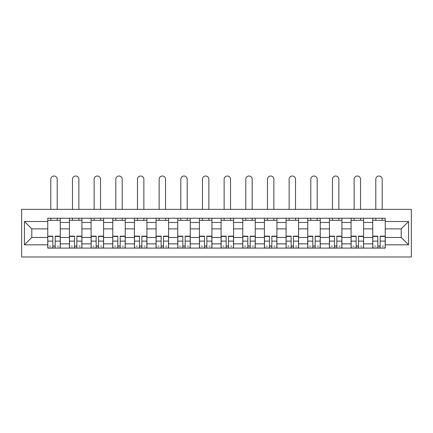 <?xml version="1.0" encoding="UTF-8"?>
<svg xmlns="http://www.w3.org/2000/svg" width="433" height="433" viewBox="0 0 433 433"><rect width="100%" height="100%" fill="white"/><g stroke="black" fill="none" stroke-linecap="round" stroke-linejoin="round"><path stroke-width="0.65" d="M21.65 256.986L411.35 256.986L411.35 209.35L21.65 209.35L21.65 256.986M69.426 248.093L69.426 222.47L60.257 222.47L60.257 248.093M60.257 222.47L60.257 218.237M69.426 222.47L69.426 218.237M81.924 218.237L81.924 248.093M91.092 248.093L91.092 218.237M103.59 218.237L103.59 248.093M112.759 248.093L112.759 218.237M125.256 218.237L125.256 248.093M134.419 248.093L134.419 218.237M146.922 218.237L146.922 248.093M156.086 248.093L156.086 218.237M168.589 218.237L168.589 248.093M177.752 248.093L177.752 218.237M190.249 218.237L190.249 248.093M199.418 248.093L199.418 218.237M211.916 218.237L211.916 248.093M221.084 248.093L221.084 218.237M233.582 218.237L233.582 248.093M242.751 248.093L242.751 218.237M255.248 218.237L255.248 248.093M264.411 248.093L264.411 218.237M276.914 218.237L276.914 248.093M286.078 248.093L286.078 218.237M298.581 218.237L298.581 248.093M307.744 248.093L307.744 218.237M320.241 218.237L320.241 248.093M329.41 248.093L329.41 218.237M341.908 218.237L341.908 248.093M351.076 248.093L351.076 218.237M363.574 218.237L363.574 248.093M372.743 248.093L372.743 218.237M372.743 237.473L363.574 237.473M351.076 237.473L341.908 237.473M329.41 237.473L320.241 237.473M307.744 237.473L298.581 237.473M286.078 237.473L276.914 237.473M264.411 237.473L255.248 237.473M242.751 237.473L233.582 237.473M221.084 237.473L211.916 237.473M199.418 237.473L190.249 237.473M177.752 237.473L168.589 237.473M156.086 237.473L146.922 237.473M134.419 237.473L125.256 237.473M112.759 237.473L103.59 237.473M91.092 237.473L81.924 237.473M69.426 237.473L60.257 237.473M372.743 228.862L363.574 228.862M351.076 228.862L341.908 228.862M329.41 228.862L320.241 228.862M307.744 228.862L298.581 228.862M286.078 228.862L276.914 228.862M264.411 228.862L255.248 228.862M242.751 228.862L233.582 228.862M221.084 228.862L211.916 228.862M199.418 228.862L190.249 228.862M177.752 228.862L168.589 228.862M156.086 228.862L146.922 228.862M134.419 228.862L125.256 228.862M112.759 228.862L103.59 228.862M91.092 228.862L81.924 228.862M69.426 228.862L60.257 228.862M31.788 237.473L47.76 237.473L47.76 228.862L31.788 228.862L31.788 237.473L24.427 244.829L24.427 221.501L47.76 221.501L47.76 228.862M385.24 228.862L385.24 237.473L401.212 237.473L401.212 228.862L385.24 228.862L385.24 218.237L47.76 218.237L47.76 221.501M385.24 221.501L408.573 221.501L408.573 244.829L385.24 244.829L385.24 237.473M47.76 237.473L47.76 248.093L385.24 248.093L385.24 244.829M47.76 244.829L24.427 244.829M55.191 246.014L52.831 246.014M47.76 220.321L60.257 220.321M76.858 246.014L74.492 246.014M69.426 220.321L81.924 220.321M98.518 246.014L96.158 246.014M91.092 220.321L103.59 220.321M120.185 246.014L117.825 246.014M112.759 220.321L125.256 220.321M141.851 246.014L139.491 246.014M134.419 220.321L146.922 220.321M163.517 246.014L161.157 246.014M156.086 220.321L168.589 220.321M185.183 246.014L182.823 246.014M177.752 220.321L190.249 220.321M206.85 246.014L204.484 246.014M199.418 220.321L211.916 220.321M228.516 246.014L226.15 246.014M221.084 220.321L233.582 220.321M250.177 246.014L247.817 246.014M242.751 220.321L255.248 220.321M271.843 246.014L269.483 246.014M264.411 220.321L276.914 220.321M293.509 246.014L291.149 246.014M286.078 220.321L298.581 220.321M315.175 246.014L312.815 246.014M307.744 220.321L320.241 220.321M336.842 246.014L334.482 246.014M329.41 220.321L341.908 220.321M358.508 246.014L356.142 246.014M351.076 220.321L363.574 220.321M380.169 246.014L377.809 246.014M372.743 220.321L385.24 220.321M24.427 221.501L31.788 228.862M401.212 237.473L408.573 244.829M401.212 228.862L408.573 221.501M57.205 209.35L57.205 179.208A3.193 3.193 0 0 0 54.011 176.014A3.193 3.193 0 0 0 50.813 179.208L50.813 209.35M52.831 236.445L47.83 236.445L47.83 236.153L52.831 236.153L52.831 247.957L47.83 247.957L50.607 247.957M47.83 236.445L47.83 247.957M55.191 246.15L52.831 246.15M58.385 246.15L57.41 246.15M50.607 246.15L49.633 246.15M57.41 247.957L60.187 247.957L60.187 236.153L55.191 236.153L55.191 247.957L50.813 247.957M60.187 247.957L57.205 247.957M57.205 218.237L57.205 220.321M50.813 218.237L50.813 220.321M78.871 209.35L78.871 179.208A3.193 3.193 0 0 0 75.672 176.014A3.193 3.193 0 0 0 72.479 179.208L72.479 209.35M74.492 236.445L69.496 236.445L69.496 236.153L74.492 236.153L74.492 247.957L69.496 247.957L72.273 247.957M69.496 236.445L69.496 247.957M76.858 246.15L74.492 246.15M80.051 246.15L79.077 246.15M72.273 246.15L71.299 246.15M79.077 247.957L81.853 247.957L81.853 236.153L76.858 236.153L76.858 247.957L72.479 247.957M81.853 247.957L78.871 247.957M78.871 218.237L78.871 220.321M72.479 218.237L72.479 220.321M100.532 209.35L100.532 179.208A3.193 3.193 0 0 0 97.338 176.014A3.193 3.193 0 0 0 94.145 179.208L94.145 209.35M96.158 236.445L91.157 236.445L91.157 236.153L96.158 236.153L96.158 247.957L91.157 247.957L93.939 247.957M91.157 236.445L91.157 247.957M98.518 246.15L96.158 246.15M101.717 246.15L100.743 246.15M93.939 246.15L92.965 246.15M100.743 247.957L103.519 247.957L103.519 236.153L98.518 236.153L98.518 247.957L94.145 247.957M103.519 247.957L100.532 247.957M100.532 218.237L100.532 220.321M94.145 218.237L94.145 220.321M122.198 209.35L122.198 179.208A3.193 3.193 0 0 0 119.005 176.014A3.193 3.193 0 0 0 115.811 179.208L115.811 209.35M117.825 236.445L112.824 236.445L112.824 236.153L117.825 236.153L117.825 247.957L112.824 247.957L115.606 247.957M112.824 236.445L112.824 247.957M120.185 246.15L117.825 246.15M123.378 246.15L122.409 246.15M115.606 246.15L114.631 246.15M122.409 247.957L125.186 247.957L125.186 236.153L120.185 236.153L120.185 247.957L115.811 247.957M125.186 247.957L122.198 247.957M122.198 218.237L122.198 220.321M115.811 218.237L115.811 220.321M143.864 209.35L143.864 179.208A3.193 3.193 0 0 0 140.671 176.014A3.193 3.193 0 0 0 137.477 179.208L137.477 209.35M139.491 236.445L134.49 236.445L134.49 236.153L139.491 236.153L139.491 247.957L134.49 247.957L137.266 247.957M134.49 236.445L134.49 247.957M141.851 246.15L139.491 246.15M145.044 246.15L144.075 246.15M137.266 246.15L136.298 246.15M144.075 247.957L146.852 247.957L146.852 236.153L141.851 236.153L141.851 247.957L137.477 247.957M146.852 247.957L143.864 247.957M143.864 218.237L143.864 220.321M137.477 218.237L137.477 220.321M165.53 209.35L165.53 179.208A3.193 3.193 0 0 0 162.337 176.014A3.193 3.193 0 0 0 159.144 179.208L159.144 209.35M161.157 236.445L156.156 236.445L156.156 236.153L161.157 236.153L161.157 247.957L156.156 247.957L158.933 247.957M156.156 236.445L156.156 247.957M163.517 246.15L161.157 246.15M166.71 246.15L165.742 246.15M158.933 246.15L157.964 246.15M165.742 247.957L168.518 247.957L168.518 236.153L163.517 236.153L163.517 247.957L159.144 247.957M168.518 247.957L165.53 247.957M165.53 218.237L165.53 220.321M159.144 218.237L159.144 220.321M187.197 209.35L187.197 179.208A3.193 3.193 0 0 0 184.003 176.014A3.193 3.193 0 0 0 180.81 179.208L180.81 209.35M182.823 236.445L177.822 236.445L177.822 236.153L182.823 236.153L182.823 247.957L177.822 247.957L180.599 247.957M177.822 236.445L177.822 247.957M185.183 246.15L182.823 246.15M188.377 246.15L187.402 246.15M180.599 246.15L179.625 246.15M187.402 247.957L190.184 247.957L190.184 236.153L185.183 236.153L185.183 247.957L180.81 247.957M190.184 247.957L187.197 247.957M187.197 218.237L187.197 220.321M180.81 218.237L180.81 220.321M208.863 209.35L208.863 179.208A3.193 3.193 0 0 0 205.67 176.014A3.193 3.193 0 0 0 202.471 179.208L202.471 209.35M204.484 236.445L199.489 236.445L199.489 236.153L204.484 236.153L204.484 247.957L199.489 247.957L202.265 247.957M199.489 236.445L199.489 247.957M206.85 246.15L204.484 246.15M210.043 246.15L209.069 246.15M202.265 246.15L201.291 246.15M209.069 247.957L211.845 247.957L211.845 236.153L206.85 236.153L206.85 247.957L202.471 247.957M211.845 247.957L208.863 247.957M208.863 218.237L208.863 220.321M202.471 218.237L202.471 220.321M230.529 209.35L230.529 179.208A3.193 3.193 0 0 0 227.33 176.014A3.193 3.193 0 0 0 224.137 179.208L224.137 209.35M226.15 236.445L221.155 236.445L221.155 236.153L226.15 236.153L226.15 247.957L221.155 247.957L223.931 247.957M221.155 236.445L221.155 247.957M228.516 246.15L226.15 246.15M231.709 246.15L230.735 246.15M223.931 246.15L222.957 246.15M230.735 247.957L233.511 247.957L233.511 236.153L228.516 236.153L228.516 247.957L224.137 247.957M233.511 247.957L230.529 247.957M230.529 218.237L230.529 220.321M224.137 218.237L224.137 220.321M252.19 209.35L252.19 179.208A3.193 3.193 0 0 0 248.997 176.014A3.193 3.193 0 0 0 245.803 179.208L245.803 209.35M247.817 236.445L242.816 236.445L242.816 236.153L247.817 236.153L247.817 247.957L242.816 247.957L245.598 247.957M242.816 236.445L242.816 247.957M250.177 246.15L247.817 246.15M253.375 246.15L252.401 246.15M245.598 246.15L244.623 246.15M252.401 247.957L255.178 247.957L255.178 236.153L250.177 236.153L250.177 247.957L245.803 247.957M255.178 247.957L252.19 247.957M252.19 218.237L252.19 220.321M245.803 218.237L245.803 220.321M273.856 209.35L273.856 179.208A3.193 3.193 0 0 0 270.663 176.014A3.193 3.193 0 0 0 267.47 179.208L267.47 209.35M269.483 236.445L264.482 236.445L264.482 236.153L269.483 236.153L269.483 247.957L264.482 247.957L267.258 247.957M264.482 236.445L264.482 247.957M271.843 246.15L269.483 246.15M275.036 246.15L274.067 246.15M267.258 246.15L266.29 246.15M274.067 247.957L276.844 247.957L276.844 236.153L271.843 236.153L271.843 247.957L267.47 247.957M276.844 247.957L273.856 247.957M273.856 218.237L273.856 220.321M267.47 218.237L267.47 220.321M295.522 209.35L295.522 179.208A3.193 3.193 0 0 0 292.329 176.014A3.193 3.193 0 0 0 289.136 179.208L289.136 209.35M291.149 236.445L286.148 236.445L286.148 236.153L291.149 236.153L291.149 247.957L286.148 247.957L288.925 247.957M286.148 236.445L286.148 247.957M293.509 246.15L291.149 246.15M296.702 246.15L295.734 246.15M288.925 246.15L287.956 246.15M295.734 247.957L298.51 247.957L298.51 236.153L293.509 236.153L293.509 247.957L289.136 247.957M298.51 247.957L295.522 247.957M295.522 218.237L295.522 220.321M289.136 218.237L289.136 220.321M317.189 209.35L317.189 179.208A3.193 3.193 0 0 0 313.995 176.014A3.193 3.193 0 0 0 310.802 179.208L310.802 209.35M312.815 236.445L307.814 236.445L307.814 236.153L312.815 236.153L312.815 247.957L307.814 247.957L310.591 247.957M307.814 236.445L307.814 247.957M315.175 246.15L312.815 246.15M318.369 246.15L317.394 246.15M310.591 246.15L309.622 246.15M317.394 247.957L320.176 247.957L320.176 236.153L315.175 236.153L315.175 247.957L310.802 247.957M320.176 247.957L317.189 247.957M317.189 218.237L317.189 220.321M310.802 218.237L310.802 220.321M338.855 209.35L338.855 179.208A3.193 3.193 0 0 0 335.662 176.014A3.193 3.193 0 0 0 332.468 179.208L332.468 209.35M334.482 236.445L329.481 236.445L329.481 236.153L334.482 236.153L334.482 247.957L329.481 247.957L332.257 247.957M329.481 236.445L329.481 247.957M336.842 246.15L334.482 246.15M340.035 246.15L339.061 246.15M332.257 246.15L331.283 246.15M339.061 247.957L341.843 247.957L341.843 236.153L336.842 236.153L336.842 247.957L332.468 247.957M341.843 247.957L338.855 247.957M338.855 218.237L338.855 220.321M332.468 218.237L332.468 220.321M360.521 209.35L360.521 179.208A3.193 3.193 0 0 0 357.328 176.014A3.193 3.193 0 0 0 354.129 179.208L354.129 209.35M356.142 236.445L351.147 236.445L351.147 236.153L356.142 236.153L356.142 247.957L351.147 247.957L353.923 247.957M351.147 236.445L351.147 247.957M358.508 246.15L356.142 246.15M361.701 246.15L360.727 246.15M353.923 246.15L352.949 246.15M360.727 247.957L363.504 247.957L363.504 236.153L358.508 236.153L358.508 247.957L354.129 247.957M363.504 247.957L360.521 247.957M360.521 218.237L360.521 220.321M354.129 218.237L354.129 220.321M382.187 209.35L382.187 179.208A3.193 3.193 0 0 0 378.989 176.014A3.193 3.193 0 0 0 375.795 179.208L375.795 209.35M377.809 236.445L372.813 236.445L372.813 236.153L377.809 236.153L377.809 247.957L372.813 247.957L375.59 247.957M372.813 236.445L372.813 247.957M380.169 246.15L377.809 246.15M383.367 246.15L382.393 246.15M375.59 246.15L374.615 246.15M382.393 247.957L385.17 247.957L385.17 236.153L380.169 236.153L380.169 247.957L375.795 247.957M385.17 247.957L382.187 247.957M382.187 218.237L382.187 220.321M375.795 218.237L375.795 220.321M351.076 222.47L341.908 222.47M329.41 222.47L320.241 222.47M307.744 222.47L298.581 222.47M286.078 222.47L276.914 222.47M264.411 222.47L255.248 222.47M242.751 222.47L233.582 222.47M221.084 222.47L211.916 222.47M199.418 222.47L190.249 222.47M177.752 222.47L168.589 222.47M156.086 222.47L146.922 222.47M134.419 222.47L125.256 222.47M112.759 222.47L103.59 222.47M91.092 222.47L81.924 222.47M372.743 222.47L363.574 222.47M351.076 243.86L341.908 243.86M329.41 243.86L320.241 243.86M307.744 243.86L298.581 243.86M286.078 243.86L276.914 243.86M264.411 243.86L255.248 243.86M242.751 243.86L233.582 243.86M221.084 243.86L211.916 243.86M199.418 243.86L190.249 243.86M177.752 243.86L168.589 243.86M156.086 243.86L146.922 243.86M134.419 243.86L125.256 243.86M112.759 243.86L103.59 243.86M91.092 243.86L81.924 243.86M69.426 243.86L60.257 243.86M372.743 243.86L363.574 243.86M52.831 241.132L47.83 241.132M60.187 236.445L55.191 236.445M60.187 241.132L55.191 241.132M74.492 241.132L69.496 241.132M81.853 236.445L76.858 236.445M81.853 241.132L76.858 241.132M96.158 241.132L91.157 241.132M103.519 236.445L98.518 236.445M103.519 241.132L98.518 241.132M117.825 241.132L112.824 241.132M125.186 236.445L120.185 236.445M125.186 241.132L120.185 241.132M139.491 241.132L134.49 241.132M146.852 236.445L141.851 236.445M146.852 241.132L141.851 241.132M161.157 241.132L156.156 241.132M168.518 236.445L163.517 236.445M168.518 241.132L163.517 241.132M182.823 241.132L177.822 241.132M190.184 236.445L185.183 236.445M190.184 241.132L185.183 241.132M204.484 241.132L199.489 241.132M211.845 236.445L206.85 236.445M211.845 241.132L206.85 241.132M226.15 241.132L221.155 241.132M233.511 236.445L228.516 236.445M233.511 241.132L228.516 241.132M247.817 241.132L242.816 241.132M255.178 236.445L250.177 236.445M255.178 241.132L250.177 241.132M269.483 241.132L264.482 241.132M276.844 236.445L271.843 236.445M276.844 241.132L271.843 241.132M291.149 241.132L286.148 241.132M298.51 236.445L293.509 236.445M298.51 241.132L293.509 241.132M312.815 241.132L307.814 241.132M320.176 236.445L315.175 236.445M320.176 241.132L315.175 241.132M334.482 241.132L329.481 241.132M341.843 236.445L336.842 236.445M341.843 241.132L336.842 241.132M356.142 241.132L351.147 241.132M363.504 236.445L358.508 236.445M363.504 241.132L358.508 241.132M377.809 241.132L372.813 241.132M385.17 236.445L380.169 236.445M385.17 241.132L380.169 241.132"/></g></svg>
